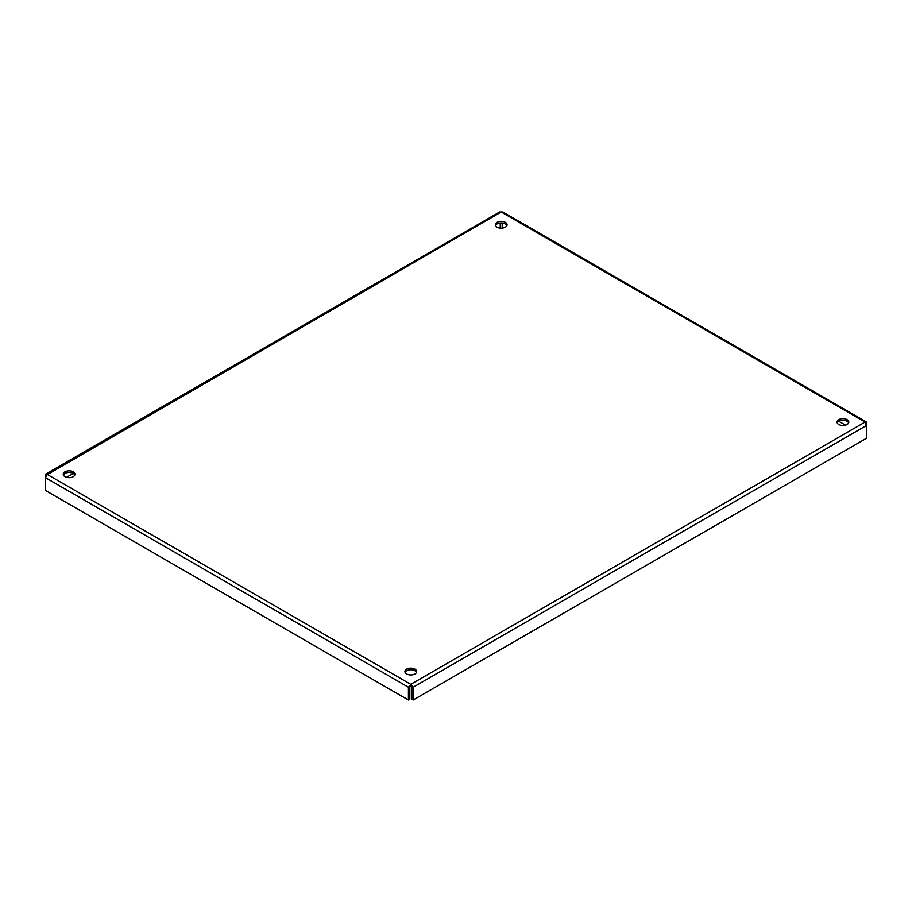 <?xml version="1.0" encoding="UTF-8"?>
<svg xmlns="http://www.w3.org/2000/svg" width="912" height="912" viewBox="0 0 912 912"><rect width="100%" height="100%" fill="white"/><g stroke="black" fill="none" stroke-linecap="round" stroke-linejoin="round"><path stroke-width="1.37" d="M64.934 476.657A5.882 3.397 180 0 1 63.213 474.251A5.882 3.397 180 0 1 69.084 470.854A5.882 3.397 180 0 1 74.966 474.251A5.882 3.397 180 0 1 71.341 477.386A5.882 3.397 180 0 1 64.934 476.657M74.807 475.049A5.882 3.397 0 0 0 69.084 472.462A5.882 3.397 0 0 0 63.373 475.049M406.638 673.934A5.882 3.397 180 0 1 404.917 671.54A5.882 3.397 180 0 1 410.799 668.143A5.882 3.397 180 0 1 416.67 671.54A5.882 3.397 180 0 1 413.045 674.675A5.882 3.397 180 0 1 406.638 673.934M416.51 672.338A5.882 3.397 0 0 0 410.799 669.739A5.882 3.397 0 0 0 405.076 672.338M497.051 227.168A5.882 3.397 180 0 1 495.33 224.774A5.882 3.397 180 0 1 501.201 221.377A5.882 3.397 180 0 1 507.083 224.774A5.882 3.397 180 0 1 503.458 227.909A5.882 3.397 180 0 1 497.051 227.168M506.924 225.572A5.882 3.397 0 0 0 501.201 222.973A5.882 3.397 0 0 0 495.49 225.572M838.755 424.456A5.882 3.397 180 0 1 837.034 422.051A5.882 3.397 180 0 1 842.916 418.654A5.882 3.397 180 0 1 848.787 422.051A5.882 3.397 180 0 1 845.162 425.186A5.882 3.397 180 0 1 838.755 424.456M848.627 422.849A5.882 3.397 0 0 0 842.916 420.261A5.882 3.397 0 0 0 837.193 422.849M408.428 700.017L409.819 699.219L409.819 686.428L410.799 685.927L410.799 684.331L408.428 687.226L408.428 700.017L45.6 490.542L45.6 477.751L46.934 474.251L45.6 475.015L45.6 476.885M409.819 686.428L408.428 687.226L45.6 477.751M866.4 424.684L866.4 422.826L865.066 422.051L866.4 425.551L866.4 438.341L413.159 700.017L413.159 687.226L410.799 684.331L865.066 422.051L501.201 211.983L502.774 211.994L866.115 421.777M410.799 685.927L411.768 686.428L411.768 699.219L413.159 700.017M411.768 686.428L413.159 687.226L866.4 425.551M865.898 423.111L866.4 422.826L865.066 422.051M502.181 223.018L502.181 226.94L503.743 227.84M838.755 421.253L845.447 425.117M45.885 473.978L499.639 211.994L501.201 211.983L46.102 475.312M66.553 477.318L73.245 473.453M498.67 227.84L500.232 226.94L500.232 223.018M46.934 474.251L410.799 684.331"/></g></svg>
